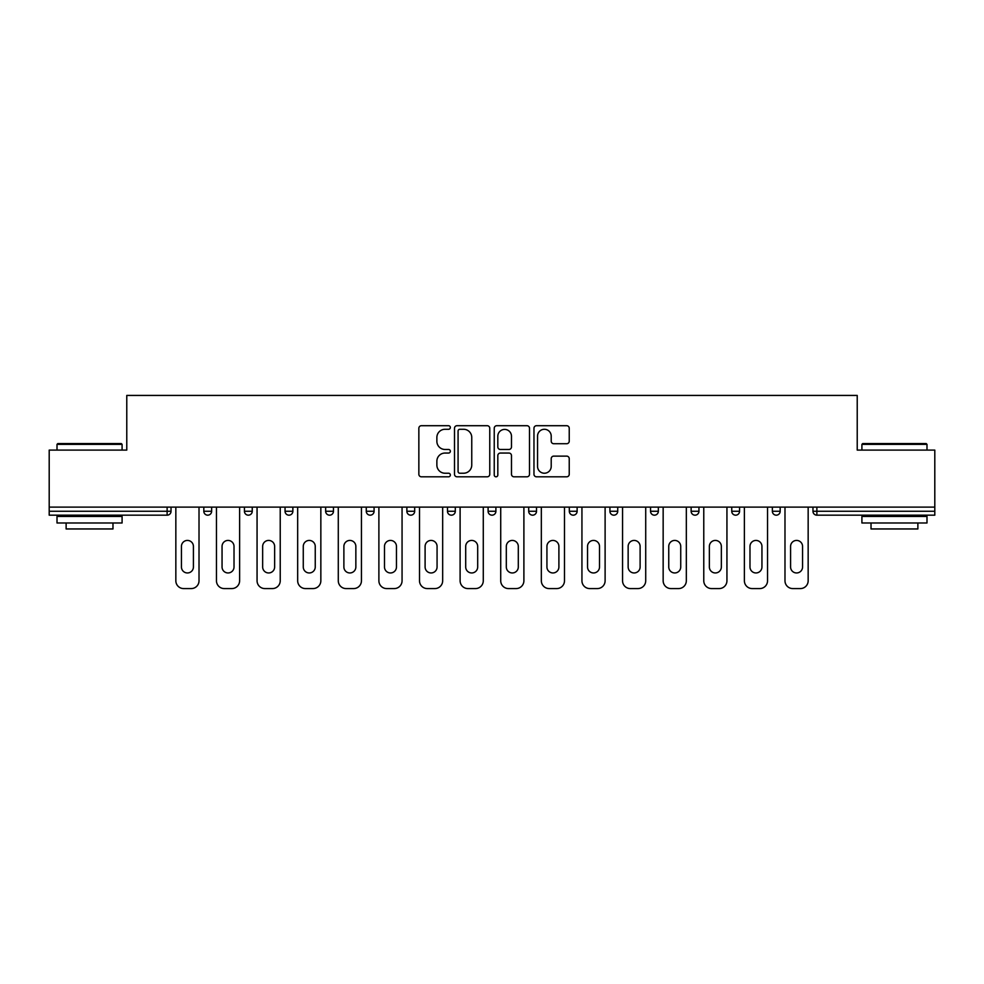 <?xml version="1.0" encoding="UTF-8"?>
<svg xmlns="http://www.w3.org/2000/svg" width="984" height="984" viewBox="0 0 984 984"><rect width="100%" height="100%" fill="white"/><g stroke="black" fill="none" stroke-linecap="round" stroke-linejoin="round"><path stroke-width="1.48" d="M450.352 427.499A1.783 1.783 0 0 0 448.556 425.703L421.41 425.703A2.558 2.558 0 0 0 418.852 428.261L418.852 474.251A2.558 2.558 0 0 0 421.41 476.809L448.556 476.809A1.783 1.783 0 0 0 450.352 475.026A1.783 1.783 0 0 0 448.556 473.23L445.051 473.23A8.18 8.18 0 0 1 436.871 465.063L436.871 461.225A8.18 8.18 0 0 1 445.051 453.046L448.556 453.046A1.783 1.783 0 0 0 450.352 451.262A1.783 1.783 0 0 0 448.556 449.467L445.051 449.467A8.18 8.18 0 0 1 436.871 441.299L436.871 437.462A8.18 8.18 0 0 1 445.051 429.282L448.556 429.282A1.783 1.783 0 0 0 450.352 427.499M566.673 443.722A2.558 2.558 0 0 0 569.232 441.164L569.232 428.261A2.558 2.558 0 0 0 566.673 425.703L536.526 425.703A2.558 2.558 0 0 0 533.968 428.261L533.968 474.251A2.558 2.558 0 0 0 536.526 476.809L566.673 476.809A2.558 2.558 0 0 0 569.232 474.251L569.232 458.667A2.558 2.558 0 0 0 566.673 456.121L553.771 456.121A2.558 2.558 0 0 0 551.212 458.667L551.212 466.404A6.839 6.839 0 0 1 544.386 473.23A6.839 6.839 0 0 1 537.547 466.404L537.547 436.121A6.839 6.839 0 0 1 544.386 429.282A6.839 6.839 0 0 1 551.212 436.121L551.212 441.164A2.558 2.558 0 0 0 553.771 443.722L566.673 443.722M49.2 507.104L49.2 450.094L126.776 450.094L126.776 395.42L857.224 395.42L857.224 450.094L934.8 450.094L934.8 507.104L49.2 507.104L49.2 511.262L167.12 511.262L167.12 507.104M489.761 428.261A2.558 2.558 0 0 0 487.203 425.703L457.056 425.703A2.558 2.558 0 0 0 454.497 428.261L454.497 474.251A2.558 2.558 0 0 0 457.056 476.809L487.203 476.809A2.558 2.558 0 0 0 489.761 474.251L489.761 428.261M496.797 425.703L526.944 425.703A2.558 2.558 0 0 1 529.503 428.261L529.503 474.251A2.558 2.558 0 0 1 526.944 476.809L514.042 476.809A2.558 2.558 0 0 1 511.483 474.251L511.483 455.604A2.558 2.558 0 0 0 508.925 453.046L500.364 453.046A2.558 2.558 0 0 0 497.818 455.604L497.818 475.026A1.783 1.783 0 0 1 496.022 476.809A1.783 1.783 0 0 1 494.239 475.026L494.239 428.261A2.558 2.558 0 0 1 496.797 425.703M167.12 515.173A3.899 3.899 0 0 0 171.032 511.262L167.12 511.262L167.12 515.173A3.899 3.899 0 0 0 171.032 511.262L171.032 507.104L171.032 511.262A3.899 3.899 0 0 1 167.12 515.173L49.2 515.173L49.2 511.262M934.8 507.104L934.8 515.173L816.88 515.173A3.899 3.899 0 0 1 812.969 511.262L812.969 507.104M203.823 507.104L203.823 511.262L203.823 507.104M207.735 515.173A3.899 3.899 0 0 1 203.823 511.262A3.899 3.899 0 0 0 207.735 515.173A3.899 3.899 0 0 0 211.634 511.262L211.634 507.104L211.634 511.262A3.899 3.899 0 0 1 207.735 515.173A3.899 3.899 0 0 1 203.823 511.262L211.634 511.262A3.899 3.899 0 0 1 207.735 515.173M244.438 507.104L244.438 511.262L244.438 507.104M252.248 507.104L252.248 511.262L252.248 507.104M285.053 507.104L285.053 511.262L285.053 507.104M292.863 507.104L292.863 511.262A3.899 3.899 0 0 1 288.952 515.173A3.899 3.899 0 0 1 285.053 511.262A3.899 3.899 0 0 0 288.952 515.173A3.899 3.899 0 0 0 292.863 511.262A3.899 3.899 0 0 1 288.952 515.173A3.899 3.899 0 0 1 285.053 511.262L292.863 511.262M325.655 511.262A3.899 3.899 0 0 0 329.566 515.173A3.899 3.899 0 0 0 333.465 511.262A3.899 3.899 0 0 1 329.566 515.173A3.899 3.899 0 0 0 333.465 511.262L333.465 507.104L333.465 511.262L325.655 511.262A3.899 3.899 0 0 0 329.566 515.173A3.899 3.899 0 0 1 325.655 511.262L325.655 507.104M366.269 507.104L366.269 511.262L366.269 507.104M374.08 507.104L374.08 511.262L374.08 507.104M414.682 507.104L414.682 511.262L406.872 511.262A3.899 3.899 0 0 0 410.783 515.173A3.899 3.899 0 0 1 406.872 511.262L406.872 507.104M447.486 507.104L447.486 511.262L447.486 507.104M455.297 507.104L455.297 511.262L455.297 507.104M488.101 507.104L488.101 511.262L488.101 507.104M495.899 507.104L495.899 511.262L495.899 507.104M528.703 507.104L528.703 511.262L528.703 507.104M536.514 507.104L536.514 511.262A3.899 3.899 0 0 1 532.615 515.173A3.899 3.899 0 0 1 528.703 511.262A3.899 3.899 0 0 0 532.615 515.173A3.899 3.899 0 0 1 528.703 511.262L536.514 511.262A3.899 3.899 0 0 1 532.615 515.173M569.318 507.104L569.318 511.262L569.318 507.104M577.128 507.104L577.128 511.262L577.128 507.104M609.92 507.104L609.92 511.262L609.92 507.104M617.731 507.104L617.731 511.262A3.899 3.899 0 0 1 613.832 515.173A3.899 3.899 0 0 1 609.92 511.262L617.731 511.262A3.899 3.899 0 0 1 613.832 515.173A3.899 3.899 0 0 0 617.731 511.262M650.535 507.104L650.535 511.262L650.535 507.104M658.345 507.104L658.345 511.262L658.345 507.104M691.137 507.104L691.137 511.262L691.137 507.104M698.947 507.104L698.947 511.262L698.947 507.104M739.562 507.104L739.562 511.262A3.899 3.899 0 0 1 735.663 515.173A3.899 3.899 0 0 1 731.752 511.262L731.752 507.104M780.177 507.104L780.177 511.262A3.899 3.899 0 0 1 776.265 515.173A3.899 3.899 0 0 1 772.366 511.262L772.366 507.104M248.337 515.173A3.899 3.899 0 0 1 244.438 511.262A3.899 3.899 0 0 0 248.337 515.173A3.899 3.899 0 0 0 252.248 511.262A3.899 3.899 0 0 1 248.337 515.173A3.899 3.899 0 0 1 244.438 511.262L252.248 511.262A3.899 3.899 0 0 1 248.337 515.173M370.168 515.173A3.899 3.899 0 0 1 366.269 511.262A3.899 3.899 0 0 0 370.168 515.173A3.899 3.899 0 0 0 374.08 511.262A3.899 3.899 0 0 1 370.168 515.173A3.899 3.899 0 0 1 366.269 511.262L374.08 511.262A3.899 3.899 0 0 1 370.168 515.173M410.783 515.173A3.899 3.899 0 0 0 414.682 511.262A3.899 3.899 0 0 1 410.783 515.173A3.899 3.899 0 0 1 406.872 511.262M451.385 515.173A3.899 3.899 0 0 1 447.486 511.262A3.899 3.899 0 0 0 451.385 515.173A3.899 3.899 0 0 0 455.297 511.262A3.899 3.899 0 0 1 451.385 515.173A3.899 3.899 0 0 1 447.486 511.262L455.297 511.262A3.899 3.899 0 0 1 451.385 515.173M492 515.173A3.899 3.899 0 0 1 488.101 511.262L495.899 511.262A3.899 3.899 0 0 1 492 515.173A3.899 3.899 0 0 0 495.899 511.262M573.217 515.173A3.899 3.899 0 0 1 569.318 511.262A3.899 3.899 0 0 0 573.217 515.173A3.899 3.899 0 0 0 577.128 511.262A3.899 3.899 0 0 1 573.217 515.173A3.899 3.899 0 0 1 569.318 511.262L577.128 511.262A3.899 3.899 0 0 1 573.217 515.173M654.434 515.173A3.899 3.899 0 0 1 650.535 511.262L658.345 511.262A3.899 3.899 0 0 1 654.434 515.173A3.899 3.899 0 0 0 658.345 511.262M695.048 515.173A3.899 3.899 0 0 1 691.137 511.262A3.899 3.899 0 0 0 695.048 515.173A3.899 3.899 0 0 0 698.947 511.262A3.899 3.899 0 0 1 695.048 515.173A3.899 3.899 0 0 1 691.137 511.262L698.947 511.262A3.899 3.899 0 0 1 695.048 515.173M459.872 429.282A1.783 1.783 0 0 0 458.077 431.078L458.077 471.447A1.783 1.783 0 0 0 459.872 473.23L463.575 473.23A8.18 8.18 0 0 0 471.754 465.063L471.754 437.462A8.18 8.18 0 0 0 463.575 429.282L459.872 429.282M511.483 436.244A6.839 6.839 0 0 0 504.644 429.418A6.839 6.839 0 0 0 497.818 436.244L497.818 446.921A2.558 2.558 0 0 0 500.364 449.467L508.925 449.467A2.558 2.558 0 0 0 511.483 446.921L511.483 436.244M193.417 546.403A5.99 5.99 0 0 0 187.427 540.425A5.99 5.99 0 0 0 181.437 546.403A5.99 5.99 0 0 1 187.427 540.425A5.99 5.99 0 0 1 193.417 546.403L193.417 566.968A5.99 5.99 0 0 1 187.427 572.959A5.99 5.99 0 0 1 181.437 566.968A5.99 5.99 0 0 0 187.427 572.959A5.99 5.99 0 0 0 193.417 566.968M175.841 507.104L175.841 580.769L175.841 507.104M183.651 588.58L191.203 588.58L183.651 588.58A7.81 7.81 0 0 1 175.841 580.769M199.014 507.104L199.014 580.769L199.014 507.104M181.437 566.968L181.437 546.403M191.203 588.58A7.81 7.81 0 0 0 199.014 580.769M57.011 444.362L57.785 443.575L121.303 443.575L122.09 444.362L57.011 444.362L57.011 450.094M122.09 522.984L57.011 522.984L57.011 516.465L122.09 516.465L122.09 522.984M112.975 522.984L112.975 528.962L66.125 528.962L66.125 522.984M861.91 444.362L862.697 443.575L926.215 443.575L926.989 444.362L861.91 444.362L861.91 450.094M926.989 522.984L861.91 522.984L861.91 516.465L926.989 516.465L926.989 522.984M917.875 522.984L917.875 528.962L871.024 528.962L871.024 522.984M234.02 546.403A5.99 5.99 0 0 0 228.042 540.425A5.99 5.99 0 0 0 222.052 546.403A5.99 5.99 0 0 1 228.042 540.425A5.99 5.99 0 0 1 234.02 546.403L234.02 566.968A5.99 5.99 0 0 1 228.042 572.959A5.99 5.99 0 0 1 222.052 566.968A5.99 5.99 0 0 0 228.042 572.959A5.99 5.99 0 0 0 234.02 566.968M216.455 507.104L216.455 580.769L216.455 507.104M224.266 588.58L231.818 588.58L224.266 588.58A7.81 7.81 0 0 1 216.455 580.769M239.616 507.104L239.616 580.769L239.616 507.104M274.634 546.403A5.99 5.99 0 0 0 268.644 540.425A5.99 5.99 0 0 0 262.654 546.403A5.99 5.99 0 0 1 268.644 540.425A5.99 5.99 0 0 1 274.634 546.403L274.634 566.968A5.99 5.99 0 0 1 268.644 572.959A5.99 5.99 0 0 1 262.654 566.968A5.99 5.99 0 0 0 268.644 572.959A5.99 5.99 0 0 0 274.634 566.968M257.058 507.104L257.058 580.769L257.058 507.104M264.868 588.58L272.42 588.58L264.868 588.58A7.81 7.81 0 0 1 257.058 580.769M280.231 507.104L280.231 580.769L280.231 507.104M315.249 546.403A5.99 5.99 0 0 0 309.259 540.425A5.99 5.99 0 0 0 303.269 546.403A5.99 5.99 0 0 1 309.259 540.425A5.99 5.99 0 0 1 315.249 546.403L315.249 566.968A5.99 5.99 0 0 1 309.259 572.959A5.99 5.99 0 0 1 303.269 566.968A5.99 5.99 0 0 0 309.259 572.959A5.99 5.99 0 0 0 315.249 566.968M297.672 507.104L297.672 580.769L297.672 507.104M305.483 588.58L313.035 588.58L305.483 588.58A7.81 7.81 0 0 1 297.672 580.769M320.846 507.104L320.846 580.769L320.846 507.104M355.851 546.403A5.99 5.99 0 0 0 349.861 540.425A5.99 5.99 0 0 0 343.883 546.403A5.99 5.99 0 0 1 349.861 540.425A5.99 5.99 0 0 1 355.851 546.403L355.851 566.968A5.99 5.99 0 0 1 349.861 572.959A5.99 5.99 0 0 1 343.883 566.968A5.99 5.99 0 0 0 349.861 572.959A5.99 5.99 0 0 0 355.851 566.968M338.287 507.104L338.287 580.769L338.287 507.104M346.097 588.58L353.637 588.58L346.097 588.58A7.81 7.81 0 0 1 338.287 580.769M361.448 507.104L361.448 580.769L361.448 507.104M396.466 546.403A5.99 5.99 0 0 0 390.476 540.425A5.99 5.99 0 0 0 384.486 546.403A5.99 5.99 0 0 1 390.476 540.425A5.99 5.99 0 0 1 396.466 546.403L396.466 566.968A5.99 5.99 0 0 1 390.476 572.959A5.99 5.99 0 0 1 384.486 566.968A5.99 5.99 0 0 0 390.476 572.959A5.99 5.99 0 0 0 396.466 566.968M378.889 507.104L378.889 580.769L378.889 507.104M386.7 588.58L394.252 588.58L386.7 588.58A7.81 7.81 0 0 1 378.889 580.769M402.062 507.104L402.062 580.769L402.062 507.104M222.052 566.968L222.052 546.403M231.818 588.58A7.81 7.81 0 0 0 239.616 580.769M262.654 566.968L262.654 546.403M272.42 588.58A7.81 7.81 0 0 0 280.231 580.769M303.269 566.968L303.269 546.403M313.035 588.58A7.81 7.81 0 0 0 320.846 580.769M343.883 566.968L343.883 546.403M353.637 588.58A7.81 7.81 0 0 0 361.448 580.769M384.486 566.968L384.486 546.403M394.252 588.58A7.81 7.81 0 0 0 402.062 580.769M437.068 546.403A5.99 5.99 0 0 0 431.09 540.425A5.99 5.99 0 0 0 425.1 546.403A5.99 5.99 0 0 1 431.09 540.425A5.99 5.99 0 0 1 437.068 546.403L437.068 566.968A5.99 5.99 0 0 1 431.09 572.959A5.99 5.99 0 0 1 425.1 566.968A5.99 5.99 0 0 0 431.09 572.959A5.99 5.99 0 0 0 437.068 566.968M419.504 507.104L419.504 580.769L419.504 507.104M427.314 588.58L434.854 588.58L427.314 588.58A7.81 7.81 0 0 1 419.504 580.769M442.665 507.104L442.665 580.769L442.665 507.104M425.1 566.968L425.1 546.403M434.854 588.58A7.81 7.81 0 0 0 442.665 580.769M477.683 546.403A5.99 5.99 0 0 0 471.693 540.425A5.99 5.99 0 0 0 465.703 546.403A5.99 5.99 0 0 1 471.693 540.425A5.99 5.99 0 0 1 477.683 546.403L477.683 566.968A5.99 5.99 0 0 1 471.693 572.959A5.99 5.99 0 0 1 465.703 566.968A5.99 5.99 0 0 0 471.693 572.959A5.99 5.99 0 0 0 477.683 566.968M460.106 507.104L460.106 580.769L460.106 507.104M467.917 588.58L475.469 588.58L467.917 588.58A7.81 7.81 0 0 1 460.106 580.769M483.279 507.104L483.279 580.769L483.279 507.104M465.703 566.968L465.703 546.403M475.469 588.58A7.81 7.81 0 0 0 483.279 580.769M518.297 546.403A5.99 5.99 0 0 0 512.307 540.425A5.99 5.99 0 0 0 506.317 546.403A5.99 5.99 0 0 1 512.307 540.425A5.99 5.99 0 0 1 518.297 546.403L518.297 566.968A5.99 5.99 0 0 1 512.307 572.959A5.99 5.99 0 0 1 506.317 566.968A5.99 5.99 0 0 0 512.307 572.959A5.99 5.99 0 0 0 518.297 566.968M500.721 507.104L500.721 580.769L500.721 507.104M508.531 588.58L516.083 588.58L508.531 588.58A7.81 7.81 0 0 1 500.721 580.769M523.894 507.104L523.894 580.769L523.894 507.104M506.317 566.968L506.317 546.403M516.083 588.58A7.81 7.81 0 0 0 523.894 580.769M558.9 546.403A5.99 5.99 0 0 0 552.91 540.425A5.99 5.99 0 0 0 546.932 546.403A5.99 5.99 0 0 1 552.91 540.425A5.99 5.99 0 0 1 558.9 546.403L558.9 566.968A5.99 5.99 0 0 1 552.91 572.959A5.99 5.99 0 0 1 546.932 566.968A5.99 5.99 0 0 0 552.91 572.959A5.99 5.99 0 0 0 558.9 566.968M541.335 507.104L541.335 580.769L541.335 507.104M549.146 588.58L556.686 588.58L549.146 588.58A7.81 7.81 0 0 1 541.335 580.769M564.496 507.104L564.496 580.769L564.496 507.104M546.932 566.968L546.932 546.403M556.686 588.58A7.81 7.81 0 0 0 564.496 580.769M599.514 546.403A5.99 5.99 0 0 0 593.524 540.425A5.99 5.99 0 0 0 587.534 546.403A5.99 5.99 0 0 1 593.524 540.425A5.99 5.99 0 0 1 599.514 546.403L599.514 566.968A5.99 5.99 0 0 1 593.524 572.959A5.99 5.99 0 0 1 587.534 566.968A5.99 5.99 0 0 0 593.524 572.959A5.99 5.99 0 0 0 599.514 566.968M581.938 507.104L581.938 580.769L581.938 507.104M589.748 588.58L597.3 588.58L589.748 588.58A7.81 7.81 0 0 1 581.938 580.769M605.111 507.104L605.111 580.769L605.111 507.104M587.534 566.968L587.534 546.403M597.3 588.58A7.81 7.81 0 0 0 605.111 580.769M640.117 546.403A5.99 5.99 0 0 0 634.139 540.425A5.99 5.99 0 0 0 628.149 546.403A5.99 5.99 0 0 1 634.139 540.425A5.99 5.99 0 0 1 640.117 546.403L640.117 566.968A5.99 5.99 0 0 1 634.139 572.959A5.99 5.99 0 0 1 628.149 566.968A5.99 5.99 0 0 0 634.139 572.959A5.99 5.99 0 0 0 640.117 566.968M622.552 507.104L622.552 580.769L622.552 507.104M630.363 588.58L637.903 588.58L630.363 588.58A7.81 7.81 0 0 1 622.552 580.769M645.713 507.104L645.713 580.769L645.713 507.104M628.149 566.968L628.149 546.403M637.903 588.58A7.81 7.81 0 0 0 645.713 580.769M680.731 546.403A5.99 5.99 0 0 0 674.741 540.425A5.99 5.99 0 0 0 668.751 546.403A5.99 5.99 0 0 1 674.741 540.425A5.99 5.99 0 0 1 680.731 546.403L680.731 566.968A5.99 5.99 0 0 1 674.741 572.959A5.99 5.99 0 0 1 668.751 566.968A5.99 5.99 0 0 0 674.741 572.959A5.99 5.99 0 0 0 680.731 566.968M663.154 507.104L663.154 580.769L663.154 507.104M670.965 588.58L678.517 588.58L670.965 588.58A7.81 7.81 0 0 1 663.154 580.769M686.328 507.104L686.328 580.769L686.328 507.104M668.751 566.968L668.751 546.403M678.517 588.58A7.81 7.81 0 0 0 686.328 580.769M721.346 546.403A5.99 5.99 0 0 0 715.356 540.425A5.99 5.99 0 0 0 709.366 546.403A5.99 5.99 0 0 1 715.356 540.425A5.99 5.99 0 0 1 721.346 546.403L721.346 566.968A5.99 5.99 0 0 1 715.356 572.959A5.99 5.99 0 0 1 709.366 566.968A5.99 5.99 0 0 0 715.356 572.959A5.99 5.99 0 0 0 721.346 566.968M703.769 507.104L703.769 580.769L703.769 507.104M711.58 588.58L719.132 588.58L711.58 588.58A7.81 7.81 0 0 1 703.769 580.769M726.942 507.104L726.942 580.769L726.942 507.104M709.366 566.968L709.366 546.403M719.132 588.58A7.81 7.81 0 0 0 726.942 580.769M761.948 546.403A5.99 5.99 0 0 0 755.958 540.425A5.99 5.99 0 0 0 749.98 546.403A5.99 5.99 0 0 1 755.958 540.425A5.99 5.99 0 0 1 761.948 546.403L761.948 566.968A5.99 5.99 0 0 1 755.958 572.959A5.99 5.99 0 0 1 749.98 566.968A5.99 5.99 0 0 0 755.958 572.959A5.99 5.99 0 0 0 761.948 566.968M744.384 507.104L744.384 580.769L744.384 507.104M752.182 588.58L759.734 588.58L752.182 588.58A7.81 7.81 0 0 1 744.384 580.769M767.545 507.104L767.545 580.769L767.545 507.104M749.98 566.968L749.98 546.403M759.734 588.58A7.81 7.81 0 0 0 767.545 580.769M802.563 546.403A5.99 5.99 0 0 0 796.573 540.425A5.99 5.99 0 0 0 790.582 546.403A5.99 5.99 0 0 1 796.573 540.425A5.99 5.99 0 0 1 802.563 546.403L802.563 566.968A5.99 5.99 0 0 1 796.573 572.959A5.99 5.99 0 0 1 790.582 566.968A5.99 5.99 0 0 0 796.573 572.959A5.99 5.99 0 0 0 802.563 566.968M784.986 507.104L784.986 580.769L784.986 507.104M792.796 588.58L800.349 588.58L792.796 588.58A7.81 7.81 0 0 1 784.986 580.769M808.159 507.104L808.159 580.769L808.159 507.104M790.582 566.968L790.582 546.403M800.349 588.58A7.81 7.81 0 0 0 808.159 580.769M816.88 507.104L816.88 511.262L934.8 511.262M812.969 511.262L816.88 511.262L816.88 515.173M735.663 515.173A3.899 3.899 0 0 0 739.562 511.262L731.752 511.262M776.265 515.173A3.899 3.899 0 0 0 780.177 511.262L772.366 511.262M122.09 450.094L122.09 444.362M107.256 516.465L107.256 515.173M71.844 516.465L71.844 515.173M926.989 450.094L926.989 444.362M912.156 516.465L912.156 515.173M876.744 516.465L876.744 515.173"/></g></svg>
